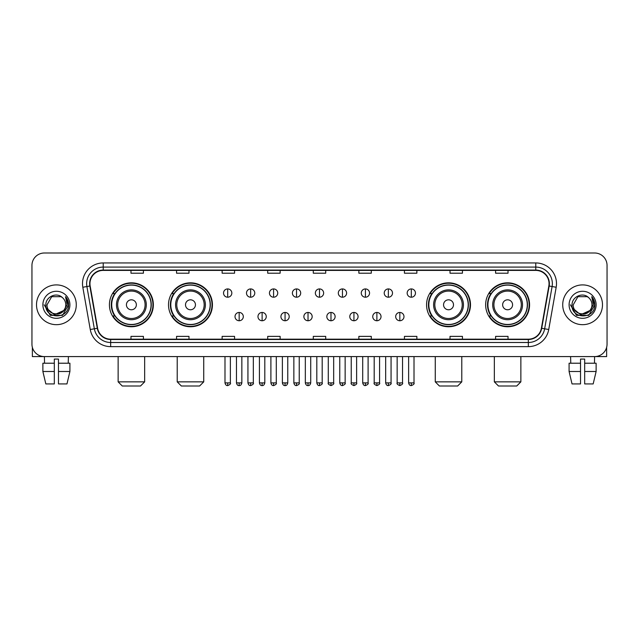 <?xml version="1.0" encoding="UTF-8"?>
<svg xmlns="http://www.w3.org/2000/svg" width="639" height="639" viewBox="0 0 639 639"><rect width="100%" height="100%" fill="white"/><g stroke="black" fill="none" stroke-linecap="round" stroke-linejoin="round"><path stroke-width="0.96" d="M485.648 304.795A21.958 21.958 0 0 0 507.606 326.753A21.958 21.958 0 0 0 529.571 304.795A21.958 21.958 0 0 0 507.606 282.829A21.958 21.958 0 0 0 485.648 304.795M426.564 304.795A21.958 21.958 0 0 0 448.522 326.753A21.958 21.958 0 0 0 470.488 304.795A21.958 21.958 0 0 0 448.522 282.829A21.958 21.958 0 0 0 426.564 304.795M168.512 304.795A21.958 21.958 0 0 0 190.478 326.753A21.958 21.958 0 0 0 212.436 304.795A21.958 21.958 0 0 0 190.478 282.829A21.958 21.958 0 0 0 168.512 304.795M109.429 304.795A21.958 21.958 0 0 0 131.394 326.753A21.958 21.958 0 0 0 153.352 304.795A21.958 21.958 0 0 0 131.394 282.829A21.958 21.958 0 0 0 109.429 304.795M114.7 315.978A20.097 20.097 0 0 1 114.7 293.605M173.784 315.978A20.097 20.097 0 0 1 173.784 293.605M431.828 315.978A20.097 20.097 0 0 1 431.828 293.605M490.912 315.978A20.097 20.097 0 0 1 490.912 293.605M31.95 265.433L31.95 344.149A12.429 12.429 0 0 0 44.379 356.586L594.621 356.586A12.429 12.429 0 0 0 607.05 344.149L607.05 265.433A12.429 12.429 0 0 0 594.621 252.996L44.379 252.996A12.429 12.429 0 0 0 31.95 265.433L31.95 344.149M36.511 304.795A19.889 19.889 0 0 0 56.4 324.676A19.889 19.889 0 0 0 76.281 304.795A19.889 19.889 0 0 0 56.4 284.906A19.889 19.889 0 0 0 36.511 304.795A19.889 19.889 0 0 0 56.4 324.676A19.889 19.889 0 0 0 76.281 304.795A19.889 19.889 0 0 0 56.4 284.906A19.889 19.889 0 0 0 36.511 304.795M562.719 304.795A19.889 19.889 0 0 0 582.6 324.676A19.889 19.889 0 0 0 602.489 304.795A19.889 19.889 0 0 0 582.6 284.906A19.889 19.889 0 0 0 562.719 304.795A19.889 19.889 0 0 0 582.6 324.676A19.889 19.889 0 0 0 602.489 304.795A19.889 19.889 0 0 0 582.6 284.906A19.889 19.889 0 0 0 562.719 304.795M89.955 283.66A13.259 13.259 0 0 1 103.214 270.401L535.786 270.401A13.259 13.259 0 0 1 548.845 285.96L541.393 328.222A13.259 13.259 0 0 1 528.333 339.181L110.667 339.181A13.259 13.259 0 0 1 97.607 328.222L90.155 285.96A13.259 13.259 0 0 1 89.955 283.66M89.628 283.66A13.587 13.587 0 0 0 89.835 286.016L97.288 328.278A13.587 13.587 0 0 0 110.667 339.509L528.333 339.509A13.587 13.587 0 0 0 541.712 328.278L549.165 286.016A13.587 13.587 0 0 0 535.786 270.073L103.214 270.073A13.587 13.587 0 0 0 89.628 283.66M82.814 287.254A20.72 20.72 0 0 1 103.214 262.941L535.786 262.941A20.72 20.72 0 0 1 556.186 287.254L548.733 329.516A20.72 20.72 0 0 1 528.333 346.642L110.667 346.642A20.72 20.72 0 0 1 90.267 329.516L82.814 287.254L86.896 286.536A16.574 16.574 0 0 1 103.214 267.086L535.786 267.086A16.574 16.574 0 0 1 552.104 286.536L544.652 328.797A16.574 16.574 0 0 1 528.333 342.496L110.667 342.496A16.574 16.574 0 0 1 94.348 328.797L86.896 286.536A16.574 16.574 0 0 1 86.64 283.66M594.621 252.996L44.379 252.996M44.562 363.216L44.379 356.586L594.621 356.586L594.438 363.216M607.05 344.149L607.05 265.433M541.712 328.278L544.652 328.797L552.104 286.536L556.186 287.254M313.286 270.401L313.286 273.204L325.714 273.204L325.714 270.401M267.709 270.401L267.709 273.204L280.138 273.204L280.138 270.401M222.132 270.401L222.132 273.204L234.561 273.204L234.561 270.401M176.556 270.401L176.556 273.204L188.984 273.204L188.984 270.401M130.979 270.401L130.979 273.204L143.408 273.204L143.408 270.401M358.862 270.401L358.862 273.204L371.291 273.204L371.291 270.401M404.439 270.401L404.439 273.204L416.868 273.204L416.868 270.401M450.016 270.401L450.016 273.204L462.444 273.204L462.444 270.401M495.592 270.401L495.592 273.204L508.021 273.204L508.021 270.401M325.714 339.181L325.714 336.378L313.286 336.378L313.286 339.181M280.138 339.181L280.138 336.378L267.709 336.378L267.709 339.181M234.561 339.181L234.561 336.378L222.132 336.378L222.132 339.181M188.984 339.181L188.984 336.378L176.556 336.378L176.556 339.181M143.408 339.181L143.408 336.378L130.979 336.378L130.979 339.181M371.291 339.181L371.291 336.378L358.862 336.378L358.862 339.181M416.868 339.181L416.868 336.378L404.439 336.378L404.439 339.181M462.444 339.181L462.444 336.378L450.016 336.378L450.016 339.181M508.021 339.181L508.021 336.378L495.592 336.378L495.592 339.181M63.573 310.81C58.604 317.527 46.543 313.23 47.03 304.795C46.455 316.872 66.336 316.872 65.761 304.795C66.336 316.872 46.455 316.872 47.03 304.795L51.711 296.68L61.08 296.68L62.534 297.718C56.783 291.696 45.72 296.656 45.824 304.795C44.77 319.244 68.205 319.628 68.589 305.49L68.605 304.795C68.573 301.72 67.55 299.02 65.545 296.696L67.159 304.795L63.573 310.81A9.361 9.361 0 0 0 65.761 304.795C66.336 316.872 46.455 316.872 47.03 304.795L51.711 296.68M65.761 304.795A9.361 9.361 0 0 0 62.534 297.718M64.172 310.306L54.403 314.739L46.112 307.83M42.885 304.795A13.507 13.507 0 0 0 56.4 318.302A13.507 13.507 0 0 0 69.907 304.795A13.507 13.507 0 0 0 56.4 291.28A13.507 13.507 0 0 0 42.885 304.795M65.545 296.696L68.605 305.146L68.038 301.089L68.605 305.146L68.038 301.089L68.605 305.146L65.633 296.8L68.605 305.146L65.633 296.8L68.605 304.795L62.502 315.37L50.289 315.37L44.187 304.795M65.633 296.8L68.605 305.154M32.365 347.336L32.365 356.586L80.426 356.586M42.877 363.216L42.877 371.499L45.824 383.927L42.877 371.499L42.877 363.216L54.323 363.216L54.323 359.07L58.468 359.07L58.468 363.216L69.915 363.216L69.915 371.499L66.967 383.927L69.915 371.499L58.468 371.499L58.468 363.216M68.413 356.586L68.229 363.216M54.323 363.216L54.323 383.927L45.824 383.927M42.877 371.499L54.323 371.499M66.967 383.927L58.468 383.927L58.468 371.499M140.508 386.004L122.273 386.004L118.135 381.858L144.654 381.858L140.508 386.004M136.363 304.795A4.968 4.968 0 0 0 131.394 299.819A4.968 4.968 0 0 0 126.418 304.795A4.968 4.968 0 0 0 131.394 309.763A4.968 4.968 0 0 0 136.363 304.795M146.307 304.795A14.913 14.913 0 0 0 131.394 289.874A14.913 14.913 0 0 0 116.474 304.795A14.913 14.913 0 0 0 131.394 319.708A14.913 14.913 0 0 0 146.307 304.795A14.913 14.913 0 0 1 131.394 319.708A14.913 14.913 0 0 1 116.474 304.795M151.076 304.795A19.681 19.681 0 0 0 131.394 285.114A19.681 19.681 0 0 0 111.713 304.795A19.681 19.681 0 0 0 131.394 324.468A19.681 19.681 0 0 0 151.076 304.795M152.937 304.795A21.542 21.542 0 0 1 112.975 315.978L114.972 315.978A19.865 19.865 0 0 0 144.534 319.684A19.865 19.865 0 0 0 144.534 289.898A19.865 19.865 0 0 0 114.972 293.605L112.975 293.605A21.542 21.542 0 0 1 152.937 304.795M199.592 386.004L181.356 386.004L177.219 381.858L203.737 381.858L199.592 386.004M195.446 304.795A4.968 4.968 0 0 0 190.478 299.819A4.968 4.968 0 0 0 185.502 304.795A4.968 4.968 0 0 0 190.478 309.763A4.968 4.968 0 0 0 195.446 304.795M205.391 304.795A14.913 14.913 0 0 0 190.478 289.874A14.913 14.913 0 0 0 175.557 304.795A14.913 14.913 0 0 0 190.478 319.708A14.913 14.913 0 0 0 205.391 304.795A14.913 14.913 0 0 1 190.478 319.708A14.913 14.913 0 0 1 175.557 304.795M210.159 304.795A19.681 19.681 0 0 0 190.478 285.114A19.681 19.681 0 0 0 170.797 304.795A19.681 19.681 0 0 0 190.478 324.468A19.681 19.681 0 0 0 210.159 304.795M212.02 304.795A21.542 21.542 0 0 1 172.059 315.978L174.056 315.978A19.865 19.865 0 0 0 203.617 319.684A19.865 19.865 0 0 0 203.617 289.898A19.865 19.865 0 0 0 174.056 293.605L172.059 293.605A21.542 21.542 0 0 1 212.02 304.795M457.644 386.004L439.408 386.004L435.263 381.858L461.781 381.858L457.644 386.004M453.498 304.795A4.968 4.968 0 0 0 448.522 299.819A4.968 4.968 0 0 0 443.554 304.795A4.968 4.968 0 0 0 448.522 309.763A4.968 4.968 0 0 0 453.498 304.795M463.443 304.795A14.913 14.913 0 0 0 448.522 289.874A14.913 14.913 0 0 0 433.609 304.795A14.913 14.913 0 0 0 448.522 319.708A14.913 14.913 0 0 0 463.443 304.795A14.913 14.913 0 0 1 448.522 319.708A14.913 14.913 0 0 1 433.609 304.795M468.203 304.795A19.681 19.681 0 0 0 448.522 285.114A19.681 19.681 0 0 0 428.841 304.795A19.681 19.681 0 0 0 448.522 324.468A19.681 19.681 0 0 0 468.203 304.795M470.072 304.795A21.542 21.542 0 0 1 430.111 315.978L432.108 315.978A19.865 19.865 0 0 0 461.67 319.684A19.865 19.865 0 0 0 461.67 289.898A19.865 19.865 0 0 0 432.108 293.605L430.111 293.605A21.542 21.542 0 0 1 470.072 304.795M516.727 386.004L498.492 386.004L494.346 381.858L520.865 381.858L516.727 386.004M512.582 304.795A4.968 4.968 0 0 0 507.606 299.819A4.968 4.968 0 0 0 502.637 304.795A4.968 4.968 0 0 0 507.606 309.763A4.968 4.968 0 0 0 512.582 304.795M522.526 304.795A14.913 14.913 0 0 0 507.606 289.874A14.913 14.913 0 0 0 492.693 304.795A14.913 14.913 0 0 0 507.606 319.708A14.913 14.913 0 0 0 522.526 304.795A14.913 14.913 0 0 1 507.606 319.708A14.913 14.913 0 0 1 492.693 304.795M527.287 304.795A19.681 19.681 0 0 0 507.606 285.114A19.681 19.681 0 0 0 487.924 304.795A19.681 19.681 0 0 0 507.606 324.468A19.681 19.681 0 0 0 527.287 304.795M529.156 304.795A21.542 21.542 0 0 1 489.194 315.978L491.191 315.978A19.865 19.865 0 0 0 520.753 319.684A19.865 19.865 0 0 0 520.753 289.898A19.865 19.865 0 0 0 491.191 293.605L489.194 293.605A21.542 21.542 0 0 1 529.156 304.795M227.684 288.924A4.146 4.146 0 0 0 223.538 293.061A4.146 4.146 0 0 0 227.684 297.207A4.146 4.146 0 0 0 231.829 293.061A4.146 4.146 0 0 0 227.684 288.924L227.684 297.207A4.146 4.146 0 0 0 231.829 293.061A4.146 4.146 0 0 0 227.684 288.924M250.64 288.924A4.146 4.146 0 0 0 246.494 293.061A4.146 4.146 0 0 0 250.64 297.207A4.146 4.146 0 0 0 254.777 293.061A4.146 4.146 0 0 0 250.64 288.924L250.64 297.207A4.146 4.146 0 0 0 254.777 293.061A4.146 4.146 0 0 0 250.64 288.924M273.588 288.924A4.146 4.146 0 0 0 269.45 293.061A4.146 4.146 0 0 0 273.588 297.207A4.146 4.146 0 0 0 277.733 293.061A4.146 4.146 0 0 0 273.588 288.924L273.588 297.207A4.146 4.146 0 0 0 277.733 293.061A4.146 4.146 0 0 0 273.588 288.924M296.544 288.924A4.146 4.146 0 0 0 292.398 293.061A4.146 4.146 0 0 0 296.544 297.207A4.146 4.146 0 0 0 300.689 293.061A4.146 4.146 0 0 0 296.544 288.924L296.544 297.207A4.146 4.146 0 0 0 300.689 293.061A4.146 4.146 0 0 0 296.544 288.924M319.5 288.924A4.146 4.146 0 0 0 315.354 293.061A4.146 4.146 0 0 0 319.5 297.207A4.146 4.146 0 0 0 323.646 293.061A4.146 4.146 0 0 0 319.5 288.924L319.5 297.207A4.146 4.146 0 0 0 323.646 293.061A4.146 4.146 0 0 0 319.5 288.924M342.456 288.924A4.146 4.146 0 0 0 338.311 293.061A4.146 4.146 0 0 0 342.456 297.207A4.146 4.146 0 0 0 346.602 293.061A4.146 4.146 0 0 0 342.456 288.924L342.456 297.207A4.146 4.146 0 0 0 346.602 293.061A4.146 4.146 0 0 0 342.456 288.924M365.412 288.924A4.146 4.146 0 0 0 361.267 293.061A4.146 4.146 0 0 0 365.412 297.207A4.146 4.146 0 0 0 369.55 293.061A4.146 4.146 0 0 0 365.412 288.924L365.412 297.207A4.146 4.146 0 0 0 369.55 293.061A4.146 4.146 0 0 0 365.412 288.924M388.36 288.924A4.146 4.146 0 0 0 384.223 293.061A4.146 4.146 0 0 0 388.36 297.207A4.146 4.146 0 0 0 392.506 293.061A4.146 4.146 0 0 0 388.36 288.924L388.36 297.207A4.146 4.146 0 0 0 392.506 293.061A4.146 4.146 0 0 0 388.36 288.924M411.316 288.924A4.146 4.146 0 0 0 407.171 293.061A4.146 4.146 0 0 0 411.316 297.207A4.146 4.146 0 0 0 415.462 293.061A4.146 4.146 0 0 0 411.316 288.924L411.316 297.207A4.146 4.146 0 0 0 415.462 293.061A4.146 4.146 0 0 0 411.316 288.924M239.162 312.455A4.146 4.146 0 0 0 235.016 316.601A4.146 4.146 0 0 0 239.162 320.746A4.146 4.146 0 0 0 243.307 316.601A4.146 4.146 0 0 0 239.162 312.455L239.162 320.746A4.146 4.146 0 0 0 243.307 316.601A4.146 4.146 0 0 0 239.162 312.455M262.118 312.455A4.146 4.146 0 0 0 257.972 316.601A4.146 4.146 0 0 0 262.118 320.746A4.146 4.146 0 0 0 266.255 316.601A4.146 4.146 0 0 0 262.118 312.455L262.118 320.746A4.146 4.146 0 0 0 266.255 316.601A4.146 4.146 0 0 0 262.118 312.455M285.066 312.455A4.146 4.146 0 0 0 280.928 316.601A4.146 4.146 0 0 0 285.066 320.746A4.146 4.146 0 0 0 289.211 316.601A4.146 4.146 0 0 0 285.066 312.455L285.066 320.746A4.146 4.146 0 0 0 289.211 316.601A4.146 4.146 0 0 0 285.066 312.455M308.022 312.455A4.146 4.146 0 0 0 303.876 316.601A4.146 4.146 0 0 0 308.022 320.746A4.146 4.146 0 0 0 312.167 316.601A4.146 4.146 0 0 0 308.022 312.455L308.022 320.746A4.146 4.146 0 0 0 312.167 316.601A4.146 4.146 0 0 0 308.022 312.455M330.978 312.455A4.146 4.146 0 0 0 326.833 316.601A4.146 4.146 0 0 0 330.978 320.746A4.146 4.146 0 0 0 335.124 316.601A4.146 4.146 0 0 0 330.978 312.455L330.978 320.746A4.146 4.146 0 0 0 335.124 316.601A4.146 4.146 0 0 0 330.978 312.455M353.934 312.455A4.146 4.146 0 0 0 349.789 316.601A4.146 4.146 0 0 0 353.934 320.746A4.146 4.146 0 0 0 358.072 316.601A4.146 4.146 0 0 0 353.934 312.455L353.934 320.746A4.146 4.146 0 0 0 358.072 316.601A4.146 4.146 0 0 0 353.934 312.455M376.882 312.455A4.146 4.146 0 0 0 372.745 316.601A4.146 4.146 0 0 0 376.882 320.746A4.146 4.146 0 0 0 381.028 316.601A4.146 4.146 0 0 0 376.882 312.455L376.882 320.746A4.146 4.146 0 0 0 381.028 316.601A4.146 4.146 0 0 0 376.882 312.455M399.838 312.455A4.146 4.146 0 0 0 395.693 316.601A4.146 4.146 0 0 0 399.838 320.746A4.146 4.146 0 0 0 403.984 316.601A4.146 4.146 0 0 0 399.838 312.455L399.838 320.746A4.146 4.146 0 0 0 403.984 316.601A4.146 4.146 0 0 0 399.838 312.455M606.635 347.336L606.635 356.586L558.574 356.586M569.085 363.216L569.085 371.499L572.033 383.927L569.085 371.499L569.085 363.216L580.531 363.216L580.531 359.07L584.677 359.07L584.677 363.216L596.123 363.216L596.123 371.499L593.176 383.927L596.123 371.499L584.677 371.499L584.677 363.216M580.531 363.216L580.531 383.927L572.033 383.927M569.085 371.499L580.531 371.499M593.176 383.927L584.677 383.927L584.677 371.499M570.587 356.586L570.771 363.216M591.97 304.795C592.545 316.872 572.664 316.872 573.239 304.795L577.92 296.68L587.289 296.68L588.735 297.718C582.992 291.696 571.929 296.656 572.033 304.795C570.978 319.244 594.414 319.628 594.797 305.49L594.813 304.795C594.781 301.72 593.759 299.02 591.754 296.696L593.367 304.795L589.781 310.81A9.361 9.361 0 0 0 591.97 304.795C592.545 316.872 572.664 316.872 573.239 304.795C572.664 316.872 592.545 316.872 591.97 304.795A9.361 9.361 0 0 0 588.735 297.718M589.781 310.81C584.813 317.527 572.752 313.23 573.239 304.795M590.38 310.306L580.611 314.739L572.32 307.83M569.093 304.795A13.507 13.507 0 0 0 582.6 318.302A13.507 13.507 0 0 0 596.115 304.795A13.507 13.507 0 0 0 582.6 291.28A13.507 13.507 0 0 0 569.093 304.795M591.754 296.696L594.813 305.146L594.246 301.089L594.813 305.146L594.246 301.089L594.813 305.146L591.842 296.8L594.813 305.146L591.842 296.8L594.813 304.795L588.711 315.37L576.498 315.37L570.395 304.795M591.842 296.8L594.813 305.154M535.786 262.941L535.786 270.073M86.896 286.536L89.835 286.016M110.667 346.642L110.667 339.509M528.333 339.509L528.333 346.642M90.267 329.516L97.288 328.278M549.165 286.016L552.104 286.536M103.214 262.941L103.214 270.073M544.652 328.797L548.733 329.516M145.093 304.795A13.707 13.707 0 0 0 131.394 291.088A13.707 13.707 0 0 0 117.688 304.795A13.707 13.707 0 0 0 131.394 318.494A13.707 13.707 0 0 0 145.093 304.795M204.176 304.795A13.707 13.707 0 0 0 190.478 291.088A13.707 13.707 0 0 0 176.771 304.795A13.707 13.707 0 0 0 190.478 318.494A13.707 13.707 0 0 0 204.176 304.795M462.229 304.795A13.707 13.707 0 0 0 448.522 291.088A13.707 13.707 0 0 0 434.824 304.795A13.707 13.707 0 0 0 448.522 318.494A13.707 13.707 0 0 0 462.229 304.795M521.312 304.795A13.707 13.707 0 0 0 507.606 291.088A13.707 13.707 0 0 0 493.907 304.795A13.707 13.707 0 0 0 507.606 318.494A13.707 13.707 0 0 0 521.312 304.795M227.684 382.897L224.992 382.897C225.463 384.814 226.358 385.708 227.684 385.589L227.684 382.897L230.375 382.897L230.375 356.586M250.64 382.897L247.94 382.897C248.411 384.814 249.314 385.708 250.64 385.589L250.64 382.897L253.332 382.897L253.332 356.586M273.588 382.897L270.896 382.897C271.367 384.814 272.27 385.708 273.588 385.589L273.588 382.897L276.288 382.897L276.288 356.586M296.544 382.897L293.852 382.897C294.323 384.814 295.218 385.708 296.544 385.589L296.544 382.897L299.236 382.897L299.236 356.586M319.5 382.897L316.808 382.897C317.279 384.814 318.174 385.708 319.5 385.589L319.5 382.897L322.192 382.897L322.192 356.586M342.456 382.897L339.764 382.897C340.228 384.814 341.13 385.708 342.456 385.589L342.456 382.897L345.148 382.897L345.148 356.586M365.412 382.897L362.712 382.897C363.184 384.814 364.086 385.708 365.412 385.589L365.412 382.897L368.104 382.897L368.104 356.586M388.36 382.897L385.668 382.897C386.14 384.814 387.034 385.708 388.36 385.589L388.36 382.897L391.06 382.897L391.06 356.586M411.316 382.897L408.625 382.897C409.096 384.814 409.99 385.708 411.316 385.589L411.316 382.897L414.008 382.897L414.008 356.586M239.162 382.897L236.47 382.897C236.933 384.814 237.836 385.708 239.162 385.589L239.162 382.897L241.854 382.897L241.854 356.586M262.118 382.897L259.418 382.897C259.889 384.814 260.792 385.708 262.118 385.589L262.118 382.897L264.81 382.897L264.81 356.586M285.066 382.897L282.374 382.897C282.845 384.814 283.74 385.708 285.066 385.589L285.066 382.897L287.766 382.897L287.766 356.586M308.022 382.897L305.33 382.897C305.801 384.814 306.696 385.708 308.022 385.589L308.022 382.897L310.714 382.897L310.714 356.586M330.978 382.897L328.286 382.897C327.735 383.751 328.638 384.654 330.978 385.589L330.978 382.897L333.67 382.897L333.67 356.586M353.934 382.897L351.234 382.897C350.691 383.751 351.586 384.654 353.934 385.589L353.934 382.897L356.626 382.897L356.626 356.586M376.882 382.897L374.19 382.897C373.647 383.751 374.542 384.654 376.882 385.589L376.882 382.897L379.582 382.897L379.582 356.586M399.838 382.897L397.146 382.897C396.603 383.751 397.498 384.654 399.838 385.589L399.838 382.897L402.53 382.897L402.53 356.586M144.654 356.586L144.654 381.858M118.135 356.586L118.135 381.858M203.737 356.586L203.737 381.858M177.219 356.586L177.219 381.858M461.781 356.586L461.781 381.858M435.263 356.586L435.263 381.858M520.865 356.586L520.865 381.858M494.346 356.586L494.346 381.858M224.992 382.897L224.992 356.586M230.375 382.897C230.919 383.751 230.024 384.654 227.684 385.589M247.94 382.897L247.94 356.586M253.332 382.897C253.875 383.751 252.98 384.654 250.64 385.589M270.896 382.897L270.896 356.586M276.288 382.897C276.831 383.751 275.936 384.654 273.588 385.589M293.852 382.897L293.852 356.586M299.236 382.897C299.787 383.751 298.884 384.654 296.544 385.589M316.808 382.897L316.808 356.586M322.192 382.897C322.743 383.751 321.84 384.654 319.5 385.589M339.764 382.897L339.764 356.586M345.148 382.897C345.691 383.751 344.796 384.654 342.456 385.589M362.712 382.897L362.712 356.586M368.104 382.897C368.647 383.751 367.752 384.654 365.412 385.589M385.668 382.897L385.668 356.586M391.06 382.897C391.603 383.751 390.709 384.654 388.36 385.589M408.625 382.897L408.625 356.586M414.008 382.897C414.559 383.751 413.657 384.654 411.316 385.589M236.47 382.897L236.47 356.586M241.854 382.897C241.382 384.814 240.488 385.708 239.162 385.589M259.418 382.897L259.418 356.586M264.81 382.897C264.338 384.814 263.436 385.708 262.118 385.589M282.374 382.897L282.374 356.586M287.766 382.897C287.294 384.814 286.392 385.708 285.066 385.589M305.33 382.897L305.33 356.586M310.714 382.897C310.242 384.814 309.348 385.708 308.022 385.589M328.286 382.897L328.286 356.586M333.67 382.897C334.213 383.751 333.318 384.654 330.978 385.589M351.234 382.897L351.234 356.586M356.626 382.897C357.169 383.751 356.274 384.654 353.934 385.589M374.19 382.897L374.19 356.586M379.582 382.897C380.125 383.751 379.231 384.654 376.882 385.589M397.146 382.897L397.146 356.586M402.53 382.897C403.081 383.751 402.179 384.654 399.838 385.589"/></g></svg>
